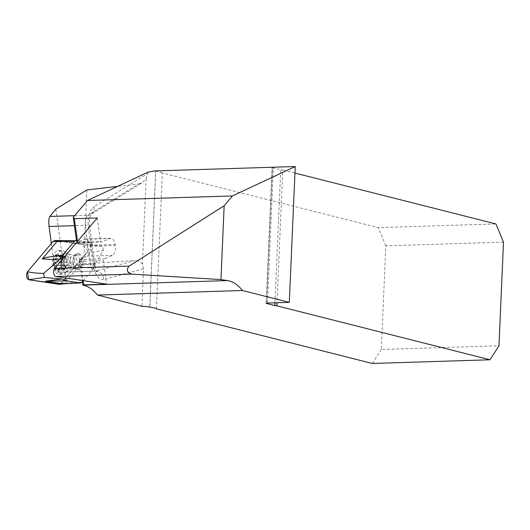 <?xml version="1.0" encoding="UTF-8"?>
<svg xmlns="http://www.w3.org/2000/svg" width="530" height="530" viewBox="0 0 530 530"><rect width="100%" height="100%" fill="white"/><g stroke="black" fill="none" stroke-linecap="round" stroke-linejoin="round"><path stroke-width="0.4" stroke-dasharray="2.65 1.99" d="M147.771 172.257L147.711 173.509L93.929 206.753A8.659 7.135 58.3 0 1 91.047 214.352A8.659 7.135 58.3 0 1 88.007 215.253L138.575 183.996L117.554 186.408M86.9 189.925L83.674 263.821L135.23 260.508L95.552 271.069A8.659 7.387 75.1 0 1 103.781 279.416L143.55 268.823L141.914 306.307M82.375 281.761L79.261 259.872L80.368 261.244L103.27 260.522L106.629 284.159M77.453 240.733L77.691 242.376L77.122 242.714L84.601 239.288A8.659 4.432 -91.8 0 1 85.522 239.063A8.659 4.432 -91.8 0 1 89.987 245.238L90.14 246.291A8.659 4.432 -91.8 0 1 86.993 256.149L79.261 259.872M76.817 242.667L76.525 240.594M267.464 303.054L273.401 167.215A2.703 0.338 -177.5 0 0 272.075 167.447A2.703 0.338 -177.5 0 0 272.46 167.639L266.544 303.127M274.938 302.815L280.748 169.739L272.46 167.639M280.748 169.739A2.703 0.338 -177.5 0 0 282.788 169.991L276.991 302.756M294.952 173.065L282.788 169.991M156.429 308.824L162.359 172.985L378.248 227.635L495.908 223.938M162.359 172.985A16.231 2.027 -177.5 0 0 155.734 171.309L149.804 307.142M153.972 170.965A8.116 1.014 2.5 0 1 155.681 171.296L155.734 171.309M55.849 209.118L64.084 269.041L83.674 263.821M138.575 183.996L142.325 182.658L146.154 178.643L147.711 173.509M143.55 268.823L142.411 264.265C140.788 261.661 138.396 260.409 135.23 260.508M503.5 242.131L385.84 245.821L381.315 349.475L498.975 345.785M385.84 245.821L378.248 227.635M381.315 349.475L372.318 363.467M64.084 269.041L57.207 272.334C55.968 272.056 55.014 269.77 54.345 265.464L90.464 264.331L85.231 225.349L74.405 225.687M51.357 243.489L54.345 265.464M97.235 218.015L100.594 241.66L102.35 241.918L109.823 238.5A8.659 4.432 -91.8 0 1 110.75 238.275A8.659 4.432 -91.8 0 1 115.215 244.449L115.361 245.503A8.659 4.432 -91.8 0 1 112.221 255.361L104.741 258.786L103.27 260.522M77.691 242.376L100.594 241.66M77.122 242.714L102.35 241.918M79.513 259.574L104.741 258.786M80.368 261.244L83.157 280.834M89.987 245.238L115.215 244.449M90.14 246.291L115.361 245.503M74.544 260.68A8.116 4.154 -91.8 0 1 78.44 253.618A8.116 4.154 -91.8 0 1 82.7 259.892A8.116 4.154 -91.8 0 1 78.95 269.843A8.116 4.154 -91.8 0 1 74.544 260.68M61.447 260.561A8.116 4.154 88.2 0 0 54.464 256.467A8.116 4.154 88.2 0 0 56.412 270.161A8.116 4.154 88.2 0 0 61.447 260.561M54.709 267.604A7.625 3.902 88.2 0 0 58.492 269.823A7.625 3.902 88.2 0 0 61.228 264.616A7.625 3.902 88.2 0 0 60.175 257.189A7.625 3.902 88.2 0 0 56.385 254.97A7.625 3.902 88.2 0 0 53.649 260.177A7.625 3.902 88.2 0 0 54.709 267.604L56.167 268.114L62.48 267.617L55.663 268.425L61.765 268.233L60.731 265.384L60.844 263.516L60.301 262.005L54.404 262.151L55.233 262.92L55.498 264.066L54.709 267.604M56.206 264.94A11.905 6.095 88.2 0 0 62.46 274.149A11.905 6.095 88.2 0 0 64.534 273.361A11.905 6.095 88.2 0 0 67.959 259.561A11.905 6.095 88.2 0 0 63.832 251.015A11.905 6.095 88.2 0 0 61.712 250.352A11.905 6.095 88.2 0 0 56.206 264.94M64.614 259.667A11.905 6.095 88.2 0 0 58.366 250.458A11.905 6.095 88.2 0 0 52.649 262.549A11.905 6.095 88.2 0 0 59.115 274.255A11.905 6.095 88.2 0 0 64.614 259.667M81.421 259.938A8.116 4.154 88.2 0 0 77.161 253.658A8.116 4.154 88.2 0 0 74.737 255.334A8.116 4.154 88.2 0 0 75.147 268.359A8.116 4.154 88.2 0 0 77.671 269.883A8.116 4.154 88.2 0 0 81.421 259.938M72.915 263.337A6.764 3.465 -91.8 0 1 74.021 256.44A6.764 3.465 -91.8 0 1 76.042 255.043A6.764 3.465 -91.8 0 1 79.593 260.276A6.764 3.465 -91.8 0 1 76.466 268.564A6.764 3.465 -91.8 0 1 74.366 267.299A6.764 3.465 -91.8 0 1 72.915 263.337M60.692 258.633L54.848 258.812L53.649 260.177L54.358 262.158L60.221 261.972L60.526 258.514L61.579 257.958L61.944 256.235L56.107 256.421L56.041 258.375L54.517 258.706L60.526 258.514M61.944 256.235L63.01 254.685L64.448 256.639L65.66 256.169L67.204 262.43L66.899 265.881L60.89 265.927L59.632 268.352L58.161 269.909L64.415 269.717L62.48 267.617M58.492 269.823L57.836 268.14L57.002 267.789M66.681 265.742L60.89 265.954L61.334 262.575L60.175 257.189L56.385 254.97L56.107 256.421M65.66 256.169L59.526 256.381L65.415 256.467M63.01 254.685L56.385 254.97M65.369 256.54L59.579 256.719L64.945 256.785M67.177 262.436L61.334 262.615L67.204 262.43M66.734 265.769L60.897 266.073L66.899 265.881M66.568 265.722L65.846 266.444A5.817 2.975 -91.8 0 1 63.891 268.014A5.817 2.975 -91.8 0 1 62.971 267.763A5.817 2.975 88.2 0 1 60.844 263.516A5.817 2.975 -91.8 0 1 61.579 257.958A5.817 2.975 -91.8 0 1 63.527 256.387A5.817 2.975 -91.8 0 1 64.448 256.639A5.817 2.975 -91.8 0 1 66.581 260.886A5.817 2.975 -91.8 0 1 65.846 266.444L65.475 268.167L64.415 269.717M63.752 268.955L57.909 269.141M65.475 268.167L59.632 268.352M66.694 259.018L60.851 259.203M63.666 255.447L57.83 255.632M60.731 265.384L54.888 265.57M69.715 260.786A5.817 2.975 -91.8 0 1 67.032 267.915A5.817 2.975 -91.8 0 1 63.978 263.417A5.817 2.975 -91.8 0 1 66.667 256.288A5.817 2.975 -91.8 0 1 69.715 260.786M60.248 284.219L86.867 253.062L103.317 250.432L95.519 263.589L79.447 265.643C78.533 266.828 83.343 267.657 93.889 268.12L90.292 242.687L77.989 240.812M62.964 258.607L65.72 277.992M93.889 268.12L83.316 280.648M90.272 242.667L76.28 243.363L58.803 240.726L76.154 240.534M79.447 265.643L64.806 282.98L61.195 283.477L59.771 284.352M55.08 240.461L85.734 245.085C88.053 246.854 88.43 249.517 86.867 253.062M76.28 243.363L92.81 244.535L102.734 246.337L85.734 245.085M62.904 283.848L64.812 282.98M103.317 250.432L102.734 246.337M92.81 244.535L90.292 242.687M95.519 263.589L93.903 268.087M61.195 283.477L87.735 251.008L81.872 244.502L57.816 240.872M103.781 279.416A17.318 8.864 -91.8 0 1 93.611 265.934L88.371 226.946A17.318 8.864 -91.8 0 1 93.929 206.753M146.154 178.643L142.411 264.265M149.751 307.128L155.681 171.296M74.657 215.67L88.007 215.253A8.659 4.432 88.2 0 0 85.231 225.349A8.659 1.458 -7.7 0 1 89.517 226.032C89.066 220.434 89.669 216.472 91.312 214.153L142.325 182.658M93.611 265.934A8.659 1.458 172.3 0 0 94.757 265.013A8.659 1.458 172.3 0 0 90.464 264.331A8.659 4.432 88.2 0 0 95.029 271.148A8.659 4.432 88.2 0 0 95.552 271.069L57.479 272.268M88.371 226.946A8.659 1.458 -7.7 0 0 89.517 226.032L94.757 265.013C95.99 271.353 96.48 270.439 97.136 271.718L95.029 271.148L57.207 272.334M84.601 239.288L109.823 238.5M86.993 256.149L112.221 255.361M62.083 264.132A8.937 4.578 -91.8 0 1 63.282 255.467A8.937 4.578 -91.8 0 1 67.807 253.678A8.937 4.578 -91.8 0 1 70.907 260.091A8.937 4.578 -91.8 0 1 68.33 270.452A8.937 4.578 -91.8 0 1 62.083 264.132M76.804 260.363A6.764 3.465 88.2 0 0 73.253 255.135A6.764 3.465 88.2 0 0 70.006 262.005A6.764 3.465 88.2 0 0 73.677 268.657A6.764 3.465 88.2 0 0 76.804 260.363M65.462 268.061L59.671 268.24M63.739 268.849L57.942 269.035M62.05 267.862L56.26 268.048M66.654 259.097L60.864 259.276M67.124 262.396L61.334 262.575M63.686 255.553L57.896 255.732M60.745 258.653L54.954 258.839M61.957 256.341L56.167 256.527M60.771 265.305L54.974 265.49M60.301 262.005L54.511 262.184M82.064 282.132L64.806 282.98M266.146 303.286L272.075 167.447M85.522 239.063L110.75 238.275M76.042 255.043L73.253 255.135L67.807 253.678L63.832 251.015M76.466 268.564L73.677 268.657L68.33 270.452L64.534 273.361M59.115 274.255L62.46 274.149M58.366 250.458L61.712 250.352M77.671 269.883L78.95 269.843M77.161 253.658L78.44 253.618M74.366 267.299L75.147 268.359M74.021 256.44L74.737 255.334M60.851 258.68L55.153 258.859M63.891 268.014L67.032 267.915M63.527 256.387L66.667 256.288"/><path stroke-width="0.79" d="M73.226 217.366L74.332 218.738L97.235 218.015L54.65 268.458L129.068 266.12L224.157 205.733L232.418 195.941L295.236 166.533L153.972 170.965L147.771 172.257L87.47 200.499L73.226 217.366L76.525 240.594M97.493 295.058L141.914 306.307A8.116 1.014 2.5 0 1 149.751 307.128L149.804 307.142A16.231 2.027 -177.5 0 1 156.429 308.824L372.318 363.467L489.978 359.777L276.852 305.823A2.703 0.338 -177.5 0 1 274.818 305.572L266.524 303.478A2.703 0.338 -177.5 0 1 266.146 303.286A2.703 0.338 -177.5 0 1 267.464 303.054L289.3 302.365L242.448 290.506L97.493 295.058A59.526 30.475 88.2 0 0 82.859 285.173L82.375 281.761M83.157 280.834L83.727 284.882L82.859 285.173M129.068 266.12C126.153 269.73 127.014 272.394 131.645 274.116L220.937 279.582L227.582 280.582A59.526 30.475 -91.8 0 1 242.448 290.506M54.65 268.458A4.326 2.219 88.2 0 0 53.729 273.162A4.326 2.219 88.2 0 0 55.789 276.494L106.629 284.159L83.727 284.882M232.418 195.941L87.47 200.499M489.978 359.777L498.975 345.785L503.5 242.131L495.908 223.938L294.952 173.065M117.554 186.408L86.9 189.925L55.849 209.118L49.873 216.445L74.657 215.67M276.991 302.756L276.852 305.823M295.236 166.533L289.3 302.365M74.405 225.687L49.052 226.482L51.357 243.489M49.052 226.482C48.502 221.613 48.78 218.267 49.873 216.445M224.157 205.733L220.937 279.582M74.332 218.738L77.453 240.733M77.989 240.812L54.948 240.448L53.172 241.335L27.5 271.751C25.937 275.295 26.314 277.952 28.633 279.727L59.287 284.352L62.904 283.848L45.428 281.218L61.831 279.012L44.295 277.448L28.633 279.727M76.154 240.534L74.352 241.362L62.527 255.367L62.964 258.607M65.72 277.992L66.144 280.827L45.428 281.218M83.316 280.648L82.064 282.132L80.262 282.954L66.144 280.827M80.587 282.974L62.904 283.848L80.587 282.974M74.352 241.362L56.902 241.6L42.261 258.938C43.361 257.746 50.111 256.56 62.527 255.367M53.172 241.335L56.902 241.6L58.81 240.733M59.771 284.352L59.287 284.352M27.5 271.751C32.264 272.791 37.67 273.321 43.712 273.354L59.121 259.958L62.514 255.407M62.904 283.848L63.898 283.702M43.712 273.354L44.295 277.448M61.831 279.012L66.117 280.807M57.816 240.872L55.08 240.461L53.172 241.335L27.5 271.751L28.633 279.727L60.248 284.219M227.582 280.582L82.998 285.127M55.789 276.494L131.645 274.116M266.544 303.127L266.524 303.478M274.818 305.572L274.938 302.815M59.121 259.958L42.261 258.938M63.322 283.861L59.791 284.352M58.605 240.713L54.954 240.448"/></g></svg>
